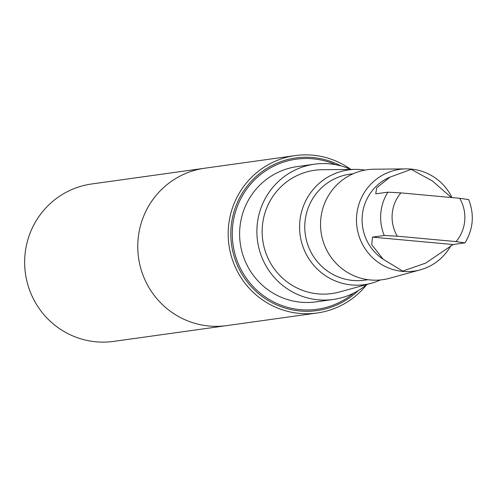 <?xml version="1.0" encoding="UTF-8"?>
<svg xmlns="http://www.w3.org/2000/svg" width="497" height="497" viewBox="0 0 497 497"><rect width="100%" height="100%" fill="white"/><g stroke="black" fill="none" stroke-linecap="round" stroke-linejoin="round"><path stroke-width="0.75" d="M317.142 312.998L226.725 325.616A79.464 77.954 -97.9 0 1 140.906 268.827A79.464 77.954 -97.9 0 1 183.362 174.478A79.464 77.954 -97.9 0 1 204.77 168.21L91.653 183.983A79.47 77.954 82.1 0 0 70.251 190.252A79.47 77.954 82.1 0 0 27.789 284.607A79.47 77.954 82.1 0 0 113.614 341.396L226.725 325.616A79.464 77.954 -97.9 0 1 140.906 268.827A79.464 77.954 -97.9 0 1 183.362 174.478A79.464 77.954 -97.9 0 1 204.77 168.21L295.181 155.604A79.464 77.948 82.1 0 0 273.779 161.867A79.464 77.948 82.1 0 0 231.322 256.216A79.464 77.948 82.1 0 0 317.142 312.998A79.464 77.948 82.1 0 0 366.867 284.477M451.27 197.471L432.489 181.026L411.199 169.371L389.99 177.125L376.695 187.829L375.751 193.83L387.877 192.177L400.899 192.886L459.663 198.284L468.478 199.583M389.99 177.125A46.606 45.718 82.1 0 0 388.828 177.64A46.606 45.718 82.1 0 0 362.201 216.58A46.606 45.718 82.1 0 0 383.15 259.217L402.713 271.113L425.643 263.118L453.078 244.53L465.049 242.828M464.869 242.884L456.053 241.592L397.289 236.193L384.262 235.485L372.47 237.131L371.731 244.661L383.15 259.217M350.82 169.427A79.464 77.948 82.1 0 0 295.181 155.604M365.015 170.092A57.932 56.826 82.1 0 0 355.585 169.384L322.323 169.707A62.243 61.056 82.1 0 0 297.858 175.186A62.243 61.056 82.1 0 0 265.808 252.83A62.243 61.056 82.1 0 0 339.383 292.012L371.464 283.215A57.932 56.826 82.1 0 0 380.342 279.954M350.739 169.427A68.282 66.983 82.1 0 0 314.464 164.196A68.282 66.983 82.1 0 0 257.552 241.082A68.282 66.983 82.1 0 0 333.332 299.455A68.282 66.983 82.1 0 0 351.721 294.069A68.282 66.983 82.1 0 0 366.786 284.501M355.585 169.384A57.932 56.826 82.1 0 0 332.822 174.484A57.932 56.826 82.1 0 0 302.99 246.748A57.932 56.826 82.1 0 0 371.464 283.215M353.255 173.708L349.888 174.174A53.508 52.489 82.1 0 0 335.475 178.398A53.508 52.489 82.1 0 0 306.885 241.927A53.508 52.489 82.1 0 0 364.674 280.165L368.041 279.699M452.009 197.545A51.377 50.402 82.1 0 0 406.155 168.893L374.216 169.204A55.515 54.459 82.1 0 0 352.398 174.087A55.515 54.459 82.1 0 0 323.808 243.344A55.515 54.459 82.1 0 0 389.437 278.295L420.238 269.852A51.377 50.402 82.1 0 0 450.835 245.68M406.155 168.893A51.377 50.402 82.1 0 0 385.964 173.416A51.377 50.402 82.1 0 0 359.505 237.51A51.377 50.402 82.1 0 0 420.238 269.852M314.464 164.196L297.187 166.607A68.282 66.983 82.1 0 0 240.281 243.493A68.282 66.983 82.1 0 0 316.055 301.865L333.332 299.455M353.659 293.143A75.761 74.32 -97.9 0 1 337.5 303.3A75.761 74.32 -97.9 0 1 238.989 265.323A75.761 74.32 -97.9 0 1 275.748 165.178A75.761 74.32 -97.9 0 1 335.742 164.706M387.877 192.177A46.606 45.718 82.1 0 0 384.262 235.485M400.899 192.886A37.095 36.387 82.1 0 0 397.289 236.193M456.053 241.592A37.095 36.387 82.1 0 0 459.663 198.284M340.892 165.892A77.054 75.587 82.1 0 0 275.027 164.029A77.054 75.587 82.1 0 0 243.679 276.91A77.054 75.587 82.1 0 0 358.287 290.596M453.078 244.53L372.47 237.131M468.665 199.502C474.498 214.567 473.293 229.011 465.049 242.834"/></g></svg>
